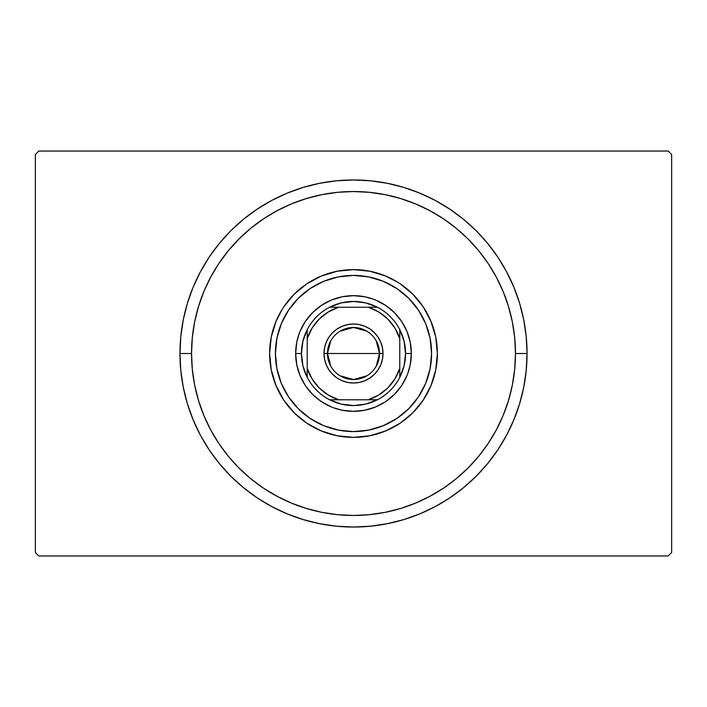 <?xml version="1.0" encoding="UTF-8"?>
<svg xmlns="http://www.w3.org/2000/svg" width="707" height="707" viewBox="0 0 707 707"><rect width="100%" height="100%" fill="white"/><g stroke="black" fill="none" stroke-linecap="round" stroke-linejoin="round"><path stroke-width="1.06" d="M668.177 151.042L38.823 151.042L668.177 151.042L671.65 154.515L671.65 552.485L671.65 154.515L668.177 151.042M38.823 555.958L668.177 555.958L38.823 555.958L35.35 552.485L35.35 154.515L35.35 552.485L38.823 555.958M671.65 552.485L668.177 555.958L671.65 552.485M35.35 154.515L38.823 151.042L35.35 154.515M527.033 353.5L515.465 353.5A161.965 161.965 0 0 1 353.5 515.465A161.965 161.965 0 0 1 191.535 353.5L179.967 353.5A173.533 173.533 0 0 0 353.5 527.033A173.533 173.533 0 0 0 527.033 353.5A173.533 173.533 0 0 1 353.5 527.033A173.533 173.533 0 0 1 179.967 353.5A173.533 173.533 0 0 1 353.5 179.967A173.533 173.533 0 0 1 527.033 353.5L526.202 336.488L523.701 319.644L519.565 303.126L513.83 287.086L506.548 271.691L497.79 257.092L487.644 243.411L476.209 230.791L463.589 219.356L449.908 209.21L435.309 200.452L419.914 193.17L403.874 187.435L387.356 183.299L370.512 180.798L353.5 179.967L336.488 180.798L319.644 183.299L303.126 187.435L287.086 193.17L271.691 200.452L257.092 209.21L243.411 219.356L230.791 230.791L219.356 243.411L209.21 257.092L200.452 271.691L193.17 287.086L187.435 303.126L183.299 319.644L180.798 336.488L179.967 353.5L180.798 370.512L183.299 387.356L187.435 403.874L193.17 419.914L200.452 435.309L209.21 449.908L219.356 463.589L230.791 476.209L243.411 487.644L257.092 497.79L271.691 506.548L287.086 513.83L303.126 519.565L319.644 523.701L336.488 526.202L353.5 527.033L370.512 526.202L387.356 523.701L403.874 519.565L419.914 513.83L435.309 506.548L449.908 497.79L463.589 487.644L476.209 476.209L487.644 463.589L497.79 449.908L506.548 435.309L513.83 419.914L519.565 403.874L523.701 387.356L526.202 370.512L527.033 353.5A173.533 173.533 0 0 0 353.5 179.967A173.533 173.533 0 0 0 179.967 353.5L191.535 353.5L192.313 369.372L194.646 385.094L198.508 400.516L203.863 415.486L210.659 429.847L218.825 443.483L228.299 456.254L238.975 468.025L250.746 478.701L263.517 488.175L277.153 496.341L291.514 503.137L306.485 508.492L321.906 512.354L337.628 514.687L353.5 515.465L369.372 514.687L385.094 512.354L400.516 508.492L415.486 503.137L429.847 496.341L443.483 488.175L456.254 478.701L468.025 468.025L478.701 456.254L488.175 443.483L496.341 429.847L503.137 415.486L508.492 400.516L512.354 385.094L514.687 369.372L515.465 353.5L514.687 337.628L512.354 321.906L508.492 306.485L503.137 291.514L496.341 277.153L488.175 263.517L478.701 250.746L468.025 238.975L456.254 228.299L443.483 218.825L429.847 210.659L415.486 203.863L400.516 198.508L385.094 194.646L369.372 192.313L353.5 191.535L337.628 192.313L321.906 194.646L306.485 198.508L291.514 203.863L277.153 210.659L263.517 218.825L250.746 228.299L238.975 238.975L228.299 250.746L218.825 263.517L210.659 277.153L203.863 291.514L198.508 306.485L194.646 321.906L192.313 337.628L191.535 353.5A161.965 161.965 0 0 1 353.5 191.535A161.965 161.965 0 0 1 515.465 353.5L527.033 353.5M275.412 353.5A78.088 78.088 0 0 1 353.5 275.412A78.088 78.088 0 0 1 431.588 353.5L430.095 368.736L425.649 383.388L418.429 396.883L408.717 408.717L396.883 418.429L383.388 425.649L368.736 430.095L353.5 431.588L338.264 430.095L323.612 425.649L310.117 418.429L298.283 408.717L288.571 396.883L281.351 383.388L276.905 368.736L275.412 353.5L276.905 338.264L281.351 323.612L288.571 310.117L298.283 298.283L310.117 288.571L323.612 281.351L338.264 276.905L353.5 275.412L368.736 276.905L383.388 281.351L396.883 288.571L408.717 298.283L418.429 310.117L425.649 323.612L430.095 338.264L431.588 353.5A78.088 78.088 0 0 1 353.5 431.588A78.088 78.088 0 0 1 275.412 353.5M437.377 353.473A83.877 83.877 0 0 0 435.768 337.168L437.377 353.5L435.768 369.867L430.987 385.598L423.237 400.1L412.808 412.808L400.1 423.237L385.598 430.987L369.867 435.768L353.5 437.377L337.133 435.768L321.402 430.987L306.9 423.237L294.192 412.808L283.763 400.1L276.013 385.598L271.232 369.867L269.623 353.5A83.877 83.877 0 0 1 353.5 269.623A83.877 83.877 0 0 1 437.377 353.5A83.877 83.877 0 0 1 353.5 437.377A83.877 83.877 0 0 1 269.623 353.5L271.232 337.133A83.877 83.877 0 0 0 269.623 353.473M435.759 337.106A83.877 83.877 0 0 0 423.263 306.935M412.773 294.156A83.877 83.877 0 0 0 400.127 283.781L412.808 294.192L423.237 306.9A83.877 83.877 0 0 0 412.844 294.227M400.065 283.737A83.877 83.877 0 0 0 369.894 271.241M353.473 269.623A83.877 83.877 0 0 0 337.168 271.232L353.5 269.623L369.867 271.232A83.877 83.877 0 0 0 353.527 269.623M337.106 271.241A83.877 83.877 0 0 0 306.935 283.737M294.156 294.227A83.877 83.877 0 0 0 283.781 306.873L294.192 294.192L306.9 283.763A83.877 83.877 0 0 0 294.227 294.156M283.737 306.935A83.877 83.877 0 0 0 271.241 337.106M276.013 321.402L271.232 337.133L276.013 321.402L282.27 309.215M306.9 283.763L321.402 276.013L337.133 271.232L321.058 276.154M385.598 276.013L369.867 271.232L385.598 276.013L397.785 282.27M423.237 306.9L430.987 321.402L435.768 337.133L430.846 321.058M305.406 385.633L312.6 394.4L305.406 385.633L300.06 375.638L296.763 364.785L295.659 353.5L296.763 342.215L299.22 333.492M385.633 401.594L394.4 394.4L385.633 401.594L375.638 406.94L364.785 410.237L353.5 411.341L342.215 410.237L333.492 407.78M401.594 321.367L394.4 312.6L401.594 321.367L406.94 331.362L410.237 342.215L411.341 353.5L410.237 364.785L407.78 373.508M321.367 305.406L312.6 312.6L321.367 305.406L331.362 300.06L342.215 296.763L353.5 295.659L364.785 296.763L373.508 299.22M269.623 353.527A83.877 83.877 0 0 0 271.232 369.832L276.154 385.942M271.241 369.894A83.877 83.877 0 0 0 283.737 400.065M283.781 400.127A83.877 83.877 0 0 0 294.156 412.773M294.227 412.844A83.877 83.877 0 0 0 306.873 423.219L309.215 424.73M306.935 423.263A83.877 83.877 0 0 0 337.106 435.759M321.402 430.987L337.133 435.768A83.877 83.877 0 0 0 353.473 437.377M353.527 437.377A83.877 83.877 0 0 0 369.832 435.768L385.942 430.846M369.894 435.759A83.877 83.877 0 0 0 400.065 423.263M400.127 423.219A83.877 83.877 0 0 0 412.773 412.844M412.844 412.773A83.877 83.877 0 0 0 423.219 400.127L424.73 397.785M423.263 400.065A83.877 83.877 0 0 0 435.759 369.894M430.987 385.598L435.768 369.867A83.877 83.877 0 0 0 437.377 353.527M406.94 375.638L401.594 385.633L394.4 394.4M331.362 406.94L321.367 401.594L312.6 394.4M300.06 331.362L305.406 321.367L312.6 312.6M375.638 300.06L385.633 305.406L394.4 312.6M376.221 340.801L379.526 353.5A26.026 26.026 0 0 0 353.5 327.474A26.026 26.026 0 0 0 327.474 353.5L324 353.5A29.5 29.5 0 0 1 353.5 324A29.5 29.5 0 0 1 383 353.5L327.474 353.5A26.026 26.026 0 0 1 353.5 327.474A26.026 26.026 0 0 1 379.526 353.5L376.221 366.199M330.779 366.199L327.474 353.5L330.779 340.801M340.094 331.185L353.5 327.474L366.906 331.185M377.352 399.773A52.062 52.062 0 0 1 329.648 399.773L341.225 404.095L353.5 405.562L365.775 404.095L377.352 399.773A52.062 52.062 0 0 0 399.773 377.352L404.095 365.775L405.562 353.5A52.062 52.062 0 0 1 399.773 377.352L399.773 329.648A52.062 52.062 0 0 1 405.562 353.5L404.095 341.225L399.773 329.648A52.062 52.062 0 0 0 377.352 307.227L365.775 302.905L353.5 301.438L341.225 302.905L329.648 307.227A52.062 52.062 0 0 1 377.352 307.227L329.648 307.227A52.062 52.062 0 0 0 307.227 329.648L302.905 341.225L301.438 353.5L295.659 353.5A57.841 57.841 0 0 0 353.5 411.341A57.841 57.841 0 0 0 411.341 353.5L405.562 353.5L411.341 353.5A57.841 57.841 0 0 1 353.5 411.341A57.841 57.841 0 0 1 295.659 353.5A57.841 57.841 0 0 1 353.5 295.659A57.841 57.841 0 0 1 411.341 353.5A57.841 57.841 0 0 0 353.5 295.659A57.841 57.841 0 0 0 295.659 353.5L301.438 353.5L302.905 365.775L307.227 377.352A52.062 52.062 0 0 1 307.227 329.648L307.227 377.352A52.062 52.062 0 0 0 329.648 399.773L377.352 399.773A52.062 52.062 0 0 0 399.773 377.352L399.773 338.688L394.983 328.198L387.86 319.14L378.802 312.017L368.312 307.227L338.688 307.227L328.198 312.017L319.14 319.14L312.017 328.198L307.227 338.688L307.227 368.312L312.017 378.802L319.14 387.86L328.198 394.983L338.688 399.773L368.312 399.773L378.802 394.983L387.86 387.86L394.983 378.802L399.773 368.312A48.589 48.589 0 0 1 368.312 399.773L377.352 399.773M324 353.5L324.566 347.747L326.245 342.215L328.967 337.106L332.644 332.644L337.106 328.967L342.215 326.245L347.747 324.566L353.5 324L359.253 324.566L364.785 326.245L369.894 328.967L374.357 332.644L378.033 337.106L380.755 342.215L382.434 347.747L383 353.5L382.434 359.253L380.755 364.785L378.033 369.894L374.357 374.357L369.894 378.033L364.785 380.755L359.253 382.434L353.5 383L347.747 382.434L342.215 380.755L337.106 378.033L332.644 374.357L328.967 369.894L326.245 364.785L324.566 359.253L324 353.5L379.526 353.5A26.026 26.026 0 0 1 353.5 379.526A26.026 26.026 0 0 1 327.474 353.5A26.026 26.026 0 0 0 353.5 379.526A26.026 26.026 0 0 0 379.526 353.5L383 353.5A29.5 29.5 0 0 1 353.5 383A29.5 29.5 0 0 1 324 353.5M307.227 329.648A52.062 52.062 0 0 1 329.648 307.227L338.688 307.227A48.589 48.589 0 0 0 307.227 338.688L307.227 329.648M377.352 307.227A52.062 52.062 0 0 1 399.773 329.648L399.773 338.688A48.589 48.589 0 0 0 368.312 307.227L377.352 307.227M329.648 399.773A52.062 52.062 0 0 1 307.227 377.352L307.227 368.312A48.589 48.589 0 0 0 338.688 399.773L329.648 399.773M366.906 375.815L353.5 379.526L340.094 375.815"/></g></svg>
